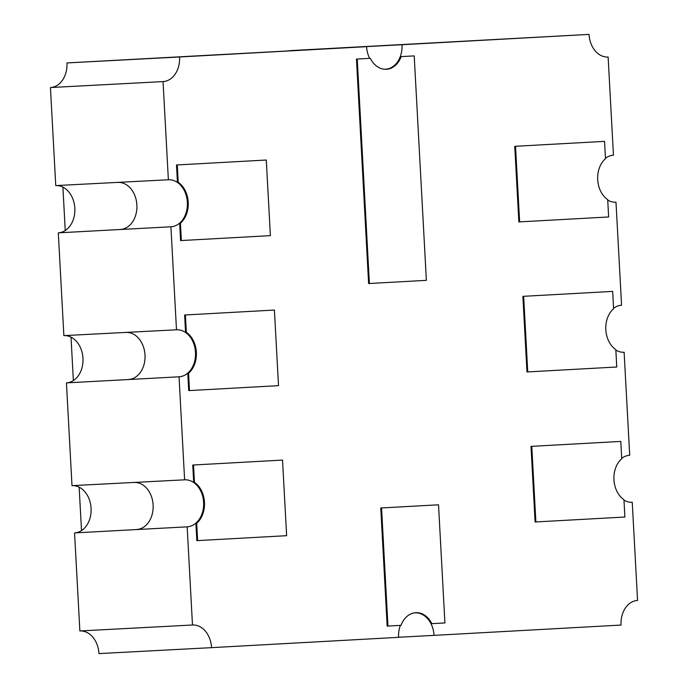 <?xml version="1.0" encoding="UTF-8"?>
<svg xmlns="http://www.w3.org/2000/svg" width="688" height="688" viewBox="0 0 688 688"><rect width="100%" height="100%" fill="white"/><g stroke="black" fill="none" stroke-linecap="round" stroke-linejoin="round"><path stroke-width="1.03" d="M72.059 485.651A23.659 17.828 -93 0 1 91.083 508.337A23.659 17.828 -93 0 1 74.562 532.908L187.162 526.836L192.485 625.005A23.659 17.828 -93 0 1 192.511 625.005A23.659 17.828 -93 0 1 211.56 647.649L398.584 637.337A23.547 17.742 87 0 1 400.347 625.392M187.162 526.836A23.547 17.742 87 0 0 203.605 502.369A23.547 17.742 87 0 0 184.651 479.82A23.547 17.742 87 0 0 184.616 479.82L179.043 376.809A23.547 17.742 87 0 0 195.478 352.342A23.547 17.742 87 0 0 176.524 329.793A23.547 17.742 87 0 0 176.489 329.793L170.916 226.782A23.547 17.742 87 0 0 187.36 202.315A23.547 17.742 87 0 0 168.397 179.766A23.547 17.742 87 0 0 168.371 179.766L163.047 81.597A23.659 17.828 87 0 0 179.577 56.984L366.601 46.672A23.547 17.742 87 0 0 369.637 58.351M383.904 69.187A23.547 17.742 87 0 0 385.555 69.204A23.547 17.742 87 0 0 402.024 44.72L589.048 34.4L289.502 50.663A23.659 17.828 -93 0 1 289.51 50.749M605.466 158.283A23.547 17.742 -93 0 1 613.447 155.213L608.132 57.044A23.659 17.828 -93 0 1 608.097 57.044A23.659 17.828 -93 0 1 589.048 34.4M613.584 308.31A23.547 17.742 -93 0 1 621.574 305.24L615.992 202.229A23.547 17.742 -93 0 1 615.958 202.229A23.547 17.742 -93 0 1 607.728 200.062M621.711 458.337A23.547 17.742 87 0 1 629.701 455.267L624.119 352.256A23.547 17.742 -93 0 1 624.085 352.256A23.547 17.742 -93 0 1 615.855 350.089M623.973 500.116A23.547 17.742 87 0 0 632.212 502.292A23.547 17.742 87 0 0 632.246 502.283L637.561 600.452A23.659 17.828 87 0 0 621.032 625.065L434.016 635.377A23.547 17.742 87 0 0 415.062 612.845A23.547 17.742 87 0 0 413.419 613.034M79.928 630.956A23.659 17.828 -93 0 1 98.952 653.6L211.56 647.649M192.485 625.005L79.868 630.956L74.562 532.908M168.371 179.766L55.754 185.597L50.439 87.548A23.659 17.828 87 0 0 66.968 62.935L366.601 46.672M55.814 185.597A23.659 17.828 -93 0 1 74.837 208.283A23.659 17.828 -93 0 1 58.308 232.845L63.872 335.624L176.489 329.793M63.941 335.624A23.659 17.828 -93 0 1 82.964 358.31A23.659 17.828 -93 0 1 66.435 382.881L71.999 485.651L184.616 479.82M398.584 637.251L434.016 635.377M289.502 50.663L402.024 44.72M66.968 62.935L179.577 56.984M50.439 87.548L163.047 81.597M179.043 376.809L66.435 382.881M170.916 226.782L58.308 232.845M128.561 379.475A23.547 17.742 87 0 0 145.005 355.034A23.547 17.742 87 0 0 126.076 332.459M136.68 529.502A23.547 17.742 87 0 0 153.123 505.061A23.547 17.742 87 0 0 134.203 482.486M120.434 229.448A23.547 17.742 87 0 0 136.878 205.007A23.547 17.742 87 0 0 117.949 182.432M81.502 530.586L79.154 487.19M73.375 380.559L71.027 337.163M65.248 230.532L62.9 187.136M181.365 240.542L180.591 240.585L179.654 223.239A23.659 17.828 87 0 0 177.435 182.32L178.209 182.277A23.659 17.828 -93 0 1 180.428 223.204L181.365 240.542L270.384 235.631L266.29 160.029L177.272 164.939L178.209 182.277M266.29 160.029L176.498 164.982L177.435 182.32M179.654 223.239L180.428 223.204M176.498 164.982L177.272 164.939M189.492 390.569L188.718 390.612L187.772 373.274A23.659 17.828 87 0 0 185.562 332.347L186.336 332.304A23.659 17.828 -93 0 1 188.555 373.231L189.492 390.569L278.511 385.658L274.409 310.056L185.399 314.966L186.336 332.304M274.409 310.056L184.625 315.009L185.562 332.347M187.772 373.274L188.555 373.231M184.625 315.009L185.399 314.966M197.619 540.596L196.837 540.639L195.899 523.301A23.659 17.828 87 0 0 193.689 482.374L194.463 482.34A23.659 17.828 -93 0 1 196.682 523.258L197.619 540.596L286.629 535.685L282.536 460.083L193.526 464.993L194.463 482.34M282.536 460.083L192.743 465.036L193.689 482.374M195.899 523.301L196.682 523.258M192.743 465.036L193.526 464.993M620.8 441.421L531.007 446.374L535.101 521.977L624.893 517.032L623.956 499.686A23.659 17.828 -93 0 1 621.737 458.767L620.8 441.421L531.781 446.331L535.875 521.943M531.007 446.374L531.781 446.331M612.673 291.394L522.88 296.347L526.974 371.95L616.766 367.005L615.829 349.659A23.659 17.828 -93 0 1 613.61 308.74L612.673 291.394L523.654 296.304L527.748 371.916M522.88 296.347L523.654 296.304M604.546 141.367L514.753 146.32L518.847 221.923L608.639 216.969L607.702 199.632A23.659 17.828 -93 0 1 605.483 158.713L604.546 141.367L515.536 146.277L519.629 221.88M514.753 146.32L515.536 146.277M431.858 623.655L444.921 622.932L438.523 504.794L381.556 507.942L387.955 626.071L401.018 625.349A23.659 17.828 -93 0 1 415.827 612.69A23.659 17.828 -93 0 1 431.858 623.655L431.075 623.689A23.659 17.828 87 0 0 415.44 612.716M387.955 626.071L387.172 626.114L380.774 507.985L438.523 504.794M381.556 507.942L380.774 507.985M369.396 283.49L426.371 280.343L414.21 55.891L401.147 56.614A23.659 17.828 -93 0 1 386.338 69.282A23.659 17.828 -93 0 1 370.307 58.317L356.47 59.082L368.622 283.533L369.396 283.49L357.244 59.039L370.307 58.317M385.951 69.299A23.659 17.828 87 0 0 400.373 56.657L414.21 55.891M401.147 56.614L400.373 56.657M357.244 59.039L356.47 59.082"/></g></svg>

